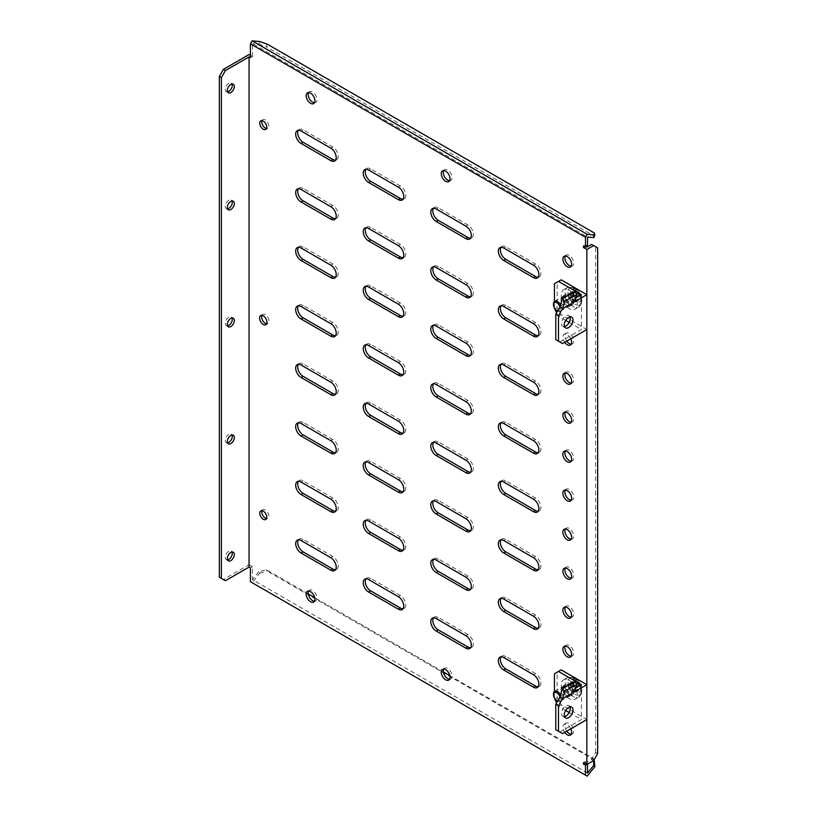 <?xml version="1.0" encoding="UTF-8"?>
<svg xmlns="http://www.w3.org/2000/svg" width="817" height="817" viewBox="0 0 817 817"><rect width="100%" height="100%" fill="white"/><g stroke="black" fill="none" stroke-linecap="round" stroke-linejoin="round"><path stroke-width="0.61" stroke-dasharray="4.08 3.06" d="M261.838 315.382A5.259 3.033 60 0 1 262.655 314.453A5.259 3.033 60 0 1 266.699 315.862A5.259 3.033 60 0 1 268.997 321.142A5.259 3.033 60 0 1 267.905 323.552A5.259 3.033 60 0 1 266.689 323.787M298.409 188.778A7.639 4.412 60 0 1 299.288 187.961A7.639 4.412 60 0 1 303.107 188.339L332.836 205.496A7.639 4.412 60 0 1 338.238 214.861A7.639 4.412 60 0 1 336.655 218.353A7.639 4.412 60 0 1 335.511 218.701M298.409 130.271A7.639 4.412 60 0 1 299.288 129.454A7.639 4.412 60 0 1 303.107 129.832L332.836 146.989A7.639 4.412 60 0 1 338.238 156.353A7.639 4.412 60 0 1 336.655 159.846A7.639 4.412 60 0 1 335.511 160.203M562.872 298.134A6.209 3.585 -120 0 0 565.578 304.384A6.209 3.585 -120 0 0 570.368 306.048A6.209 3.585 -120 0 0 571.655 303.199A6.209 3.585 -120 0 0 568.938 296.949A6.209 3.585 -120 0 0 564.159 295.284A6.209 3.585 -120 0 0 562.872 298.134M573.677 302.035A6.209 3.585 60 0 1 572.39 304.874A6.209 3.585 60 0 1 567.601 303.209A6.209 3.585 60 0 1 564.894 296.959A6.209 3.585 60 0 1 566.181 294.12A6.209 3.585 60 0 1 570.971 295.785A6.209 3.585 60 0 1 573.677 302.035M565.333 255.997A6.209 3.585 60 0 1 566.181 255.118A6.209 3.585 60 0 1 570.971 256.773A6.209 3.585 60 0 1 573.677 263.023A6.209 3.585 60 0 1 572.39 265.872A6.209 3.585 60 0 1 571.206 266.158M262.002 120.64A4.963 2.87 60 0 1 262.798 119.68A4.963 2.87 60 0 1 266.628 121.008A4.963 2.87 60 0 1 268.793 126.012A4.963 2.87 60 0 1 267.762 128.279A4.963 2.87 60 0 1 266.536 128.494M262.002 510.676A4.963 2.87 60 0 1 262.798 509.716A4.963 2.87 60 0 1 266.628 511.054A4.963 2.87 60 0 1 268.793 516.048A4.963 2.87 60 0 1 267.762 518.325A4.963 2.87 60 0 1 266.536 518.54M308.622 591.038A6.209 3.585 60 0 1 309.459 590.16A6.209 3.585 60 0 1 314.249 591.825A6.209 3.585 60 0 1 316.955 598.075A6.209 3.585 60 0 1 315.679 600.914A6.209 3.585 60 0 1 314.494 601.21M443.733 669.052A6.209 3.585 60 0 1 444.581 668.173A6.209 3.585 60 0 1 449.36 669.838A6.209 3.585 60 0 1 452.077 676.088A6.209 3.585 60 0 1 450.79 678.927A6.209 3.585 60 0 1 449.605 679.213M443.733 170.579A6.209 3.585 60 0 1 444.581 169.691A6.209 3.585 60 0 1 449.36 171.356A6.209 3.585 60 0 1 452.077 177.606A6.209 3.585 60 0 1 450.79 180.455A6.209 3.585 60 0 1 449.605 180.741M308.622 92.566A6.209 3.585 60 0 1 309.459 91.688A6.209 3.585 60 0 1 314.249 93.352A6.209 3.585 60 0 1 316.955 99.603A6.209 3.585 60 0 1 315.679 102.442A6.209 3.585 60 0 1 314.494 102.738M227.545 208.846A4.963 2.87 -60 0 1 226.319 208.631A4.963 2.87 -60 0 1 225.288 206.354A4.963 2.87 -60 0 1 227.453 201.36A4.963 2.87 -60 0 1 231.282 200.022A4.963 2.87 -60 0 1 232.079 200.982M227.545 442.865A4.963 2.87 -60 0 1 226.319 442.661A4.963 2.87 -60 0 1 225.288 440.383A4.963 2.87 -60 0 1 227.453 435.379A4.963 2.87 -60 0 1 231.282 434.052A4.963 2.87 -60 0 1 232.079 435.012M227.545 91.831A4.963 2.87 -60 0 1 226.319 91.616A4.963 2.87 -60 0 1 225.288 89.339A4.963 2.87 -60 0 1 227.453 84.345A4.963 2.87 -60 0 1 231.282 83.017A4.963 2.87 -60 0 1 232.079 83.967M227.545 559.88A4.963 2.87 -60 0 1 226.319 559.665A4.963 2.87 -60 0 1 225.288 557.398A4.963 2.87 -60 0 1 227.453 552.394A4.963 2.87 -60 0 1 231.282 551.067A4.963 2.87 -60 0 1 232.079 552.026M227.545 325.85A4.963 2.87 -60 0 1 226.319 325.646A4.963 2.87 -60 0 1 225.288 323.369A4.963 2.87 -60 0 1 227.453 318.364A4.963 2.87 -60 0 1 231.282 317.037A4.963 2.87 -60 0 1 232.079 317.997M570.828 338.779A6.209 3.585 -120 0 0 564.159 334.296A6.209 3.585 -120 0 0 562.872 337.135A6.209 3.585 -120 0 0 564.7 342.313M566.732 341.149A6.209 3.585 60 0 1 564.894 335.961A6.209 3.585 60 0 1 566.181 333.122A6.209 3.585 60 0 1 570.971 334.786A6.209 3.585 60 0 1 573.677 341.036A6.209 3.585 60 0 1 572.39 343.875A6.209 3.585 60 0 1 571.206 344.171M565.333 373.001A6.209 3.585 60 0 1 566.181 372.123A6.209 3.585 60 0 1 570.971 373.788A6.209 3.585 60 0 1 573.677 380.038A6.209 3.585 60 0 1 572.39 382.887A6.209 3.585 60 0 1 571.206 383.173M565.333 412.013A6.209 3.585 60 0 1 566.181 411.135A6.209 3.585 60 0 1 570.971 412.789A6.209 3.585 60 0 1 573.677 419.039A6.209 3.585 60 0 1 572.39 421.889A6.209 3.585 60 0 1 571.206 422.175M565.333 451.015A6.209 3.585 60 0 1 566.181 450.136A6.209 3.585 60 0 1 570.971 451.801A6.209 3.585 60 0 1 573.677 458.051A6.209 3.585 60 0 1 572.39 460.89A6.209 3.585 60 0 1 571.206 461.186M565.333 490.016A6.209 3.585 60 0 1 566.181 489.138A6.209 3.585 60 0 1 570.971 490.803A6.209 3.585 60 0 1 573.677 497.053A6.209 3.585 60 0 1 572.39 499.892A6.209 3.585 60 0 1 571.206 500.188M565.333 529.028A6.209 3.585 60 0 1 566.181 528.139A6.209 3.585 60 0 1 570.971 529.804A6.209 3.585 60 0 1 573.677 536.054A6.209 3.585 60 0 1 572.39 538.903A6.209 3.585 60 0 1 571.206 539.189M565.333 568.029A6.209 3.585 60 0 1 566.181 567.151A6.209 3.585 60 0 1 570.971 568.816A6.209 3.585 60 0 1 573.677 575.066A6.209 3.585 60 0 1 572.39 577.905A6.209 3.585 60 0 1 571.206 578.191M565.333 607.031A6.209 3.585 60 0 1 566.181 606.153A6.209 3.585 60 0 1 570.971 607.817A6.209 3.585 60 0 1 573.677 614.067A6.209 3.585 60 0 1 572.39 616.906A6.209 3.585 60 0 1 571.206 617.203M565.333 646.033A6.209 3.585 60 0 1 566.181 645.154A6.209 3.585 60 0 1 570.971 646.819A6.209 3.585 60 0 1 573.677 653.069A6.209 3.585 60 0 1 572.39 655.908A6.209 3.585 60 0 1 571.206 656.204M562.872 688.169A6.209 3.585 -120 0 0 565.578 694.419A6.209 3.585 -120 0 0 570.368 696.084A6.209 3.585 -120 0 0 571.655 693.245A6.209 3.585 -120 0 0 568.938 686.995A6.209 3.585 -120 0 0 564.159 685.33A6.209 3.585 -120 0 0 562.872 688.169M573.677 692.07A6.209 3.585 60 0 1 572.39 694.92A6.209 3.585 60 0 1 567.601 693.255A6.209 3.585 60 0 1 564.894 687.005A6.209 3.585 60 0 1 566.181 684.156A6.209 3.585 60 0 1 570.971 685.82A6.209 3.585 60 0 1 573.677 692.07M570.828 728.825A6.209 3.585 -120 0 0 564.159 724.332A6.209 3.585 -120 0 0 562.872 727.181A6.209 3.585 -120 0 0 564.7 732.359M566.732 731.184A6.209 3.585 60 0 1 564.894 726.007A6.209 3.585 60 0 1 566.181 723.168A6.209 3.585 60 0 1 570.971 724.832A6.209 3.585 60 0 1 573.677 731.082A6.209 3.585 60 0 1 572.39 733.921A6.209 3.585 60 0 1 571.206 734.207M298.409 247.285A7.639 4.412 60 0 1 299.288 246.468A7.639 4.412 60 0 1 303.107 246.846L332.836 264.003A7.639 4.412 60 0 1 338.238 273.368A7.639 4.412 60 0 1 336.655 276.861A7.639 4.412 60 0 1 335.511 277.208M298.409 305.793A7.639 4.412 60 0 1 299.288 304.966A7.639 4.412 60 0 1 303.107 305.344L332.836 322.511A7.639 4.412 60 0 1 338.238 331.876A7.639 4.412 60 0 1 336.655 335.368A7.639 4.412 60 0 1 335.511 335.716M298.409 364.3A7.639 4.412 60 0 1 299.288 363.473A7.639 4.412 60 0 1 303.107 363.851L332.836 381.018A7.639 4.412 60 0 1 338.238 390.373A7.639 4.412 60 0 1 336.655 393.876A7.639 4.412 60 0 1 335.511 394.223M298.409 422.808A7.639 4.412 60 0 1 299.288 421.981A7.639 4.412 60 0 1 303.107 422.358L332.836 439.526A7.639 4.412 60 0 1 338.238 448.88A7.639 4.412 60 0 1 336.655 452.383A7.639 4.412 60 0 1 335.511 452.73M298.409 481.315A7.639 4.412 60 0 1 299.288 480.488A7.639 4.412 60 0 1 303.107 480.866L332.836 498.033A7.639 4.412 60 0 1 338.238 507.388A7.639 4.412 60 0 1 336.655 510.891A7.639 4.412 60 0 1 335.511 511.238M298.409 539.823A7.639 4.412 60 0 1 299.288 538.995A7.639 4.412 60 0 1 303.107 539.373L332.836 556.54A7.639 4.412 60 0 1 338.238 565.895A7.639 4.412 60 0 1 336.655 569.398A7.639 4.412 60 0 1 335.511 569.745M365.965 169.272A7.639 4.412 60 0 1 366.843 168.455A7.639 4.412 60 0 1 370.673 168.833L400.391 185.99A7.639 4.412 60 0 1 405.794 195.355A7.639 4.412 60 0 1 404.211 198.858A7.639 4.412 60 0 1 403.067 199.205M365.965 227.78A7.639 4.412 60 0 1 366.843 226.963A7.639 4.412 60 0 1 370.673 227.34L400.391 244.497A7.639 4.412 60 0 1 405.794 253.862A7.639 4.412 60 0 1 404.211 257.365A7.639 4.412 60 0 1 403.067 257.712M365.965 286.287A7.639 4.412 60 0 1 366.843 285.47A7.639 4.412 60 0 1 370.673 285.848L400.391 303.005A7.639 4.412 60 0 1 405.794 312.37A7.639 4.412 60 0 1 404.211 315.862A7.639 4.412 60 0 1 403.067 316.22M365.965 344.794A7.639 4.412 60 0 1 366.843 343.977A7.639 4.412 60 0 1 370.673 344.355L400.391 361.512A7.639 4.412 60 0 1 405.794 370.877A7.639 4.412 60 0 1 404.211 374.37A7.639 4.412 60 0 1 403.067 374.717M365.965 403.302A7.639 4.412 60 0 1 366.843 402.485A7.639 4.412 60 0 1 370.673 402.863L400.391 420.02A7.639 4.412 60 0 1 405.794 429.385A7.639 4.412 60 0 1 404.211 432.877A7.639 4.412 60 0 1 403.067 433.224M365.965 461.809A7.639 4.412 60 0 1 366.843 460.982A7.639 4.412 60 0 1 370.673 461.37L400.391 478.527A7.639 4.412 60 0 1 405.794 487.892A7.639 4.412 60 0 1 404.211 491.385A7.639 4.412 60 0 1 403.067 491.732M365.965 520.317A7.639 4.412 60 0 1 366.843 519.489A7.639 4.412 60 0 1 370.673 519.867L400.391 537.035A7.639 4.412 60 0 1 405.794 546.389A7.639 4.412 60 0 1 404.211 549.892A7.639 4.412 60 0 1 403.067 550.239M365.965 578.824A7.639 4.412 60 0 1 366.843 577.997A7.639 4.412 60 0 1 370.673 578.375L400.391 595.542A7.639 4.412 60 0 1 405.794 604.897A7.639 4.412 60 0 1 404.211 608.399A7.639 4.412 60 0 1 403.067 608.747M433.531 208.284A7.639 4.412 60 0 1 434.399 207.457A7.639 4.412 60 0 1 438.229 207.835L467.947 225.002A7.639 4.412 60 0 1 473.36 234.356A7.639 4.412 60 0 1 471.777 237.859A7.639 4.412 60 0 1 470.623 238.207M433.531 266.791A7.639 4.412 60 0 1 434.399 265.964A7.639 4.412 60 0 1 438.229 266.342L467.947 283.509A7.639 4.412 60 0 1 473.36 292.864A7.639 4.412 60 0 1 471.777 296.367A7.639 4.412 60 0 1 470.623 296.714M433.531 325.289A7.639 4.412 60 0 1 434.399 324.472A7.639 4.412 60 0 1 438.229 324.849L467.947 342.006A7.639 4.412 60 0 1 473.36 351.371A7.639 4.412 60 0 1 471.777 354.874A7.639 4.412 60 0 1 470.623 355.221M433.531 383.796A7.639 4.412 60 0 1 434.399 382.979A7.639 4.412 60 0 1 438.229 383.357L467.947 400.514A7.639 4.412 60 0 1 473.36 409.879A7.639 4.412 60 0 1 471.777 413.382A7.639 4.412 60 0 1 470.623 413.729M433.531 442.303A7.639 4.412 60 0 1 434.399 441.486A7.639 4.412 60 0 1 438.229 441.864L467.947 459.021A7.639 4.412 60 0 1 473.36 468.386A7.639 4.412 60 0 1 471.777 471.889A7.639 4.412 60 0 1 470.623 472.236M433.531 500.811A7.639 4.412 60 0 1 434.399 499.994A7.639 4.412 60 0 1 438.229 500.372L467.947 517.529A7.639 4.412 60 0 1 473.36 526.894A7.639 4.412 60 0 1 471.777 530.386A7.639 4.412 60 0 1 470.623 530.744M433.531 559.318A7.639 4.412 60 0 1 434.399 558.501A7.639 4.412 60 0 1 438.229 558.879L467.947 576.036A7.639 4.412 60 0 1 473.36 585.401A7.639 4.412 60 0 1 471.777 588.894A7.639 4.412 60 0 1 470.623 589.241M433.531 617.826A7.639 4.412 60 0 1 434.399 616.998A7.639 4.412 60 0 1 438.229 617.386L467.947 634.543A7.639 4.412 60 0 1 473.36 643.908A7.639 4.412 60 0 1 471.777 647.401A7.639 4.412 60 0 1 470.623 647.748M501.087 247.285A7.639 4.412 60 0 1 501.965 246.458A7.639 4.412 60 0 1 505.784 246.836L535.503 264.003A7.639 4.412 60 0 1 540.915 273.368A7.639 4.412 60 0 1 539.332 276.861A7.639 4.412 60 0 1 538.178 277.208M501.087 305.793A7.639 4.412 60 0 1 501.965 304.966A7.639 4.412 60 0 1 505.784 305.344L535.503 322.511A7.639 4.412 60 0 1 540.915 331.865A7.639 4.412 60 0 1 539.332 335.368A7.639 4.412 60 0 1 538.178 335.716M501.087 364.3A7.639 4.412 60 0 1 501.965 363.473A7.639 4.412 60 0 1 505.784 363.851L535.503 381.018A7.639 4.412 60 0 1 540.915 390.373A7.639 4.412 60 0 1 539.332 393.876A7.639 4.412 60 0 1 538.178 394.223M501.087 422.808A7.639 4.412 60 0 1 501.965 421.981A7.639 4.412 60 0 1 505.784 422.358L535.503 439.526A7.639 4.412 60 0 1 540.915 448.88A7.639 4.412 60 0 1 539.332 452.383A7.639 4.412 60 0 1 538.178 452.73M501.087 481.305A7.639 4.412 60 0 1 501.965 480.488A7.639 4.412 60 0 1 505.784 480.866L535.503 498.023A7.639 4.412 60 0 1 540.915 507.388A7.639 4.412 60 0 1 539.332 510.891A7.639 4.412 60 0 1 538.178 511.238M501.087 539.812A7.639 4.412 60 0 1 501.965 538.995A7.639 4.412 60 0 1 505.784 539.373L535.503 556.53A7.639 4.412 60 0 1 540.915 565.895A7.639 4.412 60 0 1 539.332 569.398A7.639 4.412 60 0 1 538.178 569.745M501.087 598.32A7.639 4.412 60 0 1 501.965 597.503A7.639 4.412 60 0 1 505.784 597.881L535.503 615.038A7.639 4.412 60 0 1 540.915 624.402A7.639 4.412 60 0 1 539.332 627.905A7.639 4.412 60 0 1 538.178 628.253M501.087 656.827A7.639 4.412 60 0 1 501.965 656.01A7.639 4.412 60 0 1 505.784 656.388L535.503 673.545A7.639 4.412 60 0 1 540.915 682.91A7.639 4.412 60 0 1 539.332 686.403A7.639 4.412 60 0 1 538.178 686.76M587.525 764.12L585.503 762.945L585.503 761.383L586.851 762.169L586.851 247.153M587.525 773.056L252.443 579.6L252.443 566.681L249.062 564.731L249.062 54.555M250.421 57.67L252.443 56.506L250.421 55.331M252.443 56.506L252.443 43.577L587.525 237.042M586.177 246.765L585.503 244.814L587.525 245.978M250.421 567.846L252.443 566.681M225.421 580.724L223.398 579.549L249.062 564.731M223.398 579.549L219.344 577.211M585.503 762.945L584.829 763.333M585.503 761.383L583.471 762.557M585.503 244.814L583.471 245.978M585.503 246.377L584.829 246.765M597.656 753.58L595.634 752.416L591.579 759.432L586.851 762.169M591.579 759.432L593.602 760.607M595.634 752.416L595.634 246.765L597.656 247.929M591.579 244.426L595.634 246.765M259.775 41.534L258.764 44.149L252.443 43.577M594.316 232.968L593.305 235.572L266.332 46.794L267.343 44.189M593.305 235.572L593.847 237.604M258.764 44.149L266.332 46.794M308.244 593.908L266.332 569.704L258.764 571.737L259.775 573.177L252.126 582.695L250.421 581.704M258.764 571.737L252.443 579.6M587.209 776.15L252.126 582.695M259.775 573.177L267.343 571.154L266.332 569.704M594.316 759.933L267.343 571.154M593.479 760.678L593.305 758.482L449.861 675.669M443.355 671.911L314.739 597.666M593.305 758.482L594.143 759.677M560.84 690.12A5.259 3.033 60 0 1 561.933 687.72A5.259 3.033 60 0 1 565.977 689.129A5.259 3.033 60 0 1 568.275 694.409A5.259 3.033 60 0 1 567.182 696.819A5.259 3.033 60 0 1 563.138 695.41A5.259 3.033 60 0 1 560.84 690.12M563.546 688.568A5.259 3.033 60 0 1 564.629 686.157A5.259 3.033 60 0 1 568.683 687.567A5.259 3.033 60 0 1 570.971 692.857A5.259 3.033 60 0 1 569.888 695.257A5.259 3.033 60 0 1 565.834 693.847A5.259 3.033 60 0 1 563.546 688.568M570.052 706.93A6.209 3.585 120 0 0 569.01 705.612A6.209 3.585 120 0 0 565.905 705.919A6.209 3.585 120 0 0 561.851 711.393A6.209 3.585 120 0 0 562.801 716.366A6.209 3.585 120 0 0 564.465 716.611M574.688 691.733L571.992 690.171L571.992 689.446L559.829 696.462M575.852 687.934L571.992 690.171M555.774 729.714L562.535 733.615M559.829 732.052L581.449 719.573L581.449 684.707M569.173 712.485L581.449 719.573M561.177 669.889L557.123 672.228L557.123 697.728L561.177 704.754L586.851 719.573M565.681 710.473L558.481 706.307L556.52 702.916M554.426 698.014L554.426 691.529M561.177 704.754L558.481 706.307M557.123 697.728L554.426 699.291M557.123 672.228L554.426 673.79M574.484 681.838L571.992 689.446M568.949 686.168A7.935 4.585 -120 0 0 568.755 684.278L569.051 683.87A7.935 4.585 -120 0 0 571.737 683.696L572.329 684.033A7.935 4.585 -120 0 0 574.984 687.393L575.27 688.149A7.935 4.585 -120 0 0 575.219 691.682L574.923 692.091A7.935 4.585 -120 0 0 572.237 692.265A7.935 4.585 -120 0 0 572.227 692.265L571.645 691.917A7.935 4.585 -120 0 0 568.989 688.568L568.714 687.812A7.935 4.585 -120 0 0 568.949 686.168M573.003 683.829A7.935 4.585 -120 0 0 572.809 681.929L573.105 681.531A7.935 4.585 -120 0 0 575.791 681.358A7.935 4.585 -120 0 0 575.801 681.347L576.383 681.695A7.935 4.585 -120 0 0 579.039 685.054L579.324 685.8A7.935 4.585 -120 0 0 579.273 689.344L578.977 689.752A7.935 4.585 -120 0 0 576.291 689.926L575.699 689.579A7.935 4.585 -120 0 0 573.044 686.229L572.758 685.473A7.935 4.585 -120 0 0 573.003 683.829M557.654 700.966A4.779 2.757 -120 0 0 560.237 698.719A4.779 2.757 -120 0 0 559.829 696.574M557.602 701.047A5.729 3.309 -120 0 0 560.401 701.292A5.729 3.309 -120 0 0 561.585 698.729A5.729 3.309 -120 0 0 560.411 694.695M553.477 694.052A5.729 3.309 -120 0 0 557.531 701.006M565.231 687.128A5.729 3.309 -120 0 0 567.703 692.939A5.729 3.309 -120 0 0 572.155 694.501A5.729 3.309 -120 0 0 573.34 691.948A5.729 3.309 -120 0 0 570.869 686.137A5.729 3.309 -120 0 0 566.416 684.575A5.729 3.309 -120 0 0 565.231 687.128M561.32 684.799A11.275 6.505 -120 0 0 566.181 696.227A11.275 6.505 -120 0 0 574.923 699.301A11.275 6.505 -120 0 0 577.262 694.276A11.275 6.505 -120 0 0 572.39 682.849A11.275 6.505 -120 0 0 563.648 679.775A11.275 6.505 -120 0 0 561.32 684.799M576.291 689.926A7.935 4.585 -120 0 0 576.281 689.926L572.237 692.265M571.737 683.696A7.935 4.585 -120 0 0 571.747 683.686L575.791 681.358M560.84 300.084A5.259 3.033 60 0 1 561.933 297.674A5.259 3.033 60 0 1 565.977 299.083A5.259 3.033 60 0 1 568.275 304.373A5.259 3.033 60 0 1 567.182 306.773A5.259 3.033 60 0 1 563.138 305.364A5.259 3.033 60 0 1 560.84 300.084M563.546 298.522A5.259 3.033 60 0 1 564.629 296.111A5.259 3.033 60 0 1 568.683 297.521A5.259 3.033 60 0 1 570.971 302.811A5.259 3.033 60 0 1 569.888 305.221A5.259 3.033 60 0 1 565.834 303.812A5.259 3.033 60 0 1 563.546 298.522M570.052 316.884A6.209 3.585 120 0 0 569.01 315.566A6.209 3.585 120 0 0 565.905 315.873A6.209 3.585 120 0 0 561.851 321.347A6.209 3.585 120 0 0 562.801 326.33A6.209 3.585 120 0 0 564.465 326.565M574.688 301.687L571.992 300.125L571.992 299.4L559.829 306.426M575.852 297.899L571.992 300.125M555.774 339.668L562.535 343.569M559.829 342.006L581.449 329.527L581.449 294.671M569.173 322.449L581.449 329.527M561.177 279.843L557.123 282.182L557.123 307.682L561.177 314.708L586.851 329.527M565.681 320.427L558.481 316.271L556.52 312.88M554.426 307.978L554.426 301.483M561.177 314.708L558.481 316.271M557.123 307.682L554.426 309.245M557.123 282.182L554.426 283.744M574.484 291.802L571.992 299.4M568.949 296.132A7.935 4.585 -120 0 0 568.755 294.232L569.051 293.824A7.935 4.585 -120 0 0 571.737 293.65L572.329 293.987A7.935 4.585 -120 0 0 574.984 297.347L575.27 298.103A7.935 4.585 -120 0 0 575.219 301.636L574.923 302.045A7.935 4.585 -120 0 0 572.237 302.219A7.935 4.585 -120 0 0 572.227 302.229L571.645 301.882A7.935 4.585 -120 0 0 568.989 298.522L568.714 297.766A7.935 4.585 -120 0 0 568.949 296.132M573.003 293.793A7.935 4.585 -120 0 0 572.809 291.894L573.105 291.485A7.935 4.585 -120 0 0 575.791 291.312L576.383 291.649A7.935 4.585 -120 0 0 579.039 295.008L579.324 295.764A7.935 4.585 -120 0 0 579.273 299.298L578.977 299.706A7.935 4.585 -120 0 0 576.291 299.88L575.699 299.543A7.935 4.585 -120 0 0 573.044 296.183L572.758 295.427A7.935 4.585 -120 0 0 573.003 293.793M557.654 310.92A4.779 2.757 -120 0 0 560.237 308.683A4.779 2.757 -120 0 0 559.829 306.538M557.602 311.001A5.729 3.309 -120 0 0 560.401 311.246A5.729 3.309 -120 0 0 561.585 308.693A5.729 3.309 -120 0 0 560.411 304.649M553.477 304.006A5.729 3.309 -120 0 0 557.531 310.96M565.231 297.092A5.729 3.309 -120 0 0 567.703 302.893A5.729 3.309 -120 0 0 572.155 304.465A5.729 3.309 -120 0 0 573.34 301.902A5.729 3.309 -120 0 0 570.869 296.101A5.729 3.309 -120 0 0 566.416 294.528A5.729 3.309 -120 0 0 565.231 297.092M561.32 294.763A11.275 6.505 -120 0 0 566.181 306.181A11.275 6.505 -120 0 0 574.923 309.255A11.275 6.505 -120 0 0 577.262 304.23A11.275 6.505 -120 0 0 572.39 292.813A11.275 6.505 -120 0 0 563.648 289.729A11.275 6.505 -120 0 0 561.32 294.763M576.291 299.88A7.935 4.585 -120 0 0 576.281 299.89L572.237 302.219M575.791 291.312A7.935 4.585 -120 0 0 575.801 291.301L571.747 293.65A7.935 4.585 -120 0 0 571.747 293.65L575.801 291.301L571.737 293.65M332.836 205.496L330.814 206.67M332.836 146.989L330.814 148.163M332.836 264.003L330.814 265.178M332.836 322.511L330.814 323.685M332.836 381.018L330.814 382.182M332.836 439.526L330.814 440.69M332.836 498.033L330.814 499.197M332.836 556.54L330.814 557.705M400.391 185.99L398.369 187.164M400.391 244.497L398.369 245.672M400.391 303.005L398.369 304.179M400.391 361.512L398.369 362.687M400.391 420.02L398.369 421.194M400.391 478.527L398.369 479.702M400.391 537.035L398.369 538.199M400.391 595.542L398.369 596.706M467.947 225.002L465.925 226.166M467.947 283.509L465.925 284.673M467.947 342.006L465.925 343.181M467.947 400.514L465.925 401.688M467.947 459.021L465.925 460.196M467.947 517.529L465.925 518.703M467.947 576.036L465.925 577.211M467.947 634.543L465.925 635.718M535.503 264.003L533.481 265.168M535.503 322.511L533.481 323.675M535.503 381.018L533.481 382.182M535.503 439.526L533.481 440.69M535.503 498.023L533.481 499.197M535.503 556.53L533.481 557.705M535.503 615.038L533.481 616.212M535.503 673.545L533.481 674.719M505.784 656.388L503.752 657.552M505.784 597.881L503.752 599.045M505.784 539.373L503.752 540.548M505.784 480.866L503.752 482.04M505.784 422.358L503.752 423.533M505.784 363.851L503.752 365.025M505.784 305.344L503.752 306.518M505.784 246.836L503.752 248.011M438.229 617.386L436.196 618.551M438.229 558.879L436.196 560.043M438.229 500.372L436.196 501.536M438.229 441.864L436.196 443.028M438.229 383.357L436.196 384.531M438.229 324.849L436.196 326.024M438.229 266.342L436.196 267.516M438.229 207.835L436.196 209.009M370.673 578.375L368.641 579.549M370.673 519.867L368.641 521.042M370.673 461.37L368.641 462.534M370.673 402.863L368.641 404.027M370.673 344.355L368.641 345.52M370.673 285.848L368.641 287.012M370.673 227.34L368.641 228.505M370.673 168.833L368.641 170.007M303.107 539.373L301.085 540.548M303.107 480.866L301.085 482.04M303.107 422.358L301.085 423.533M303.107 363.851L301.085 365.025M303.107 305.344L301.085 306.518M303.107 246.846L301.085 248.011M303.107 129.832L301.085 130.996M303.107 188.339L301.085 189.503M568.755 684.278L572.809 681.929M575.27 688.149L579.324 685.8M574.923 692.091L578.977 689.752M570.644 682.695A7.312 4.218 -120 0 0 575.74 691.693A7.312 4.218 -120 0 0 580.979 688.843A7.312 4.218 -120 0 0 575.893 679.846A7.312 4.218 -120 0 0 570.644 682.695M568.04 682.195A9.733 5.617 -120 0 0 574.821 694.174A9.733 5.617 -120 0 0 581.806 690.375A9.733 5.617 -120 0 0 575.025 678.396A9.733 5.617 -120 0 0 568.04 682.195M565.15 682.583A11.275 6.505 -120 0 0 570.021 694.011A11.275 6.505 -120 0 0 578.763 697.085A11.275 6.505 -120 0 0 581.091 692.06A11.275 6.505 -120 0 0 576.23 680.632A11.275 6.505 -120 0 0 567.488 677.559A11.275 6.505 -120 0 0 565.15 682.583M571.808 683.124A5.985 3.452 -120 0 0 575.975 690.488A5.985 3.452 -120 0 0 580.274 688.149A5.985 3.452 -120 0 0 576.108 680.786A5.985 3.452 -120 0 0 571.808 683.124M568.989 688.568L573.044 686.229M568.714 687.812L572.758 685.473M571.645 691.917L575.699 689.579M575.219 691.682L579.273 689.344M574.984 687.393L579.039 685.054M572.329 684.033L576.383 681.695M569.051 683.87L573.105 681.531M568.755 294.232L572.809 291.894M575.27 298.103L579.324 295.764M574.923 302.045L578.977 299.706M570.644 292.66A7.312 4.218 -120 0 0 575.74 301.657A7.312 4.218 -120 0 0 580.979 298.797A7.312 4.218 -120 0 0 575.893 289.8A7.312 4.218 -120 0 0 570.644 292.66M568.04 292.149A9.733 5.617 -120 0 0 574.821 304.128A9.733 5.617 -120 0 0 581.806 300.329A9.733 5.617 -120 0 0 575.025 288.36A9.733 5.617 -120 0 0 568.04 292.149M565.15 292.547A11.275 6.505 -120 0 0 570.021 303.965A11.275 6.505 -120 0 0 578.763 307.039A11.275 6.505 -120 0 0 581.091 302.014A11.275 6.505 -120 0 0 576.23 290.597A11.275 6.505 -120 0 0 567.488 287.513A11.275 6.505 -120 0 0 565.15 292.547M571.808 293.078A5.985 3.452 -120 0 0 575.975 300.442A5.985 3.452 -120 0 0 580.274 298.113A5.985 3.452 -120 0 0 576.108 290.74A5.985 3.452 -120 0 0 571.808 293.078M568.989 298.522L573.044 296.183M568.714 297.766L572.758 295.427M571.645 301.882L575.699 299.543M575.219 301.636L579.273 299.298M574.984 297.347L579.039 295.008M572.329 293.987L576.383 291.649M569.051 293.824L573.105 291.485M267.905 323.552L265.882 324.717M572.39 304.874L570.368 306.048M572.39 265.872L570.368 267.036M267.762 128.279L265.739 129.454M267.762 518.325L265.739 519.489M315.679 600.914L313.646 602.088M450.79 678.927L448.758 680.091M450.79 180.455L448.758 181.619M315.679 102.442L313.646 103.616M228.341 209.795L226.319 208.631M228.341 443.825L226.319 442.661M228.341 92.791L226.319 91.616M228.341 560.84L226.319 559.665M226.319 325.646L228.341 326.81M572.39 343.875L570.368 345.05M572.39 382.887L570.368 384.051M572.39 421.889L570.368 423.053M572.39 460.89L570.368 462.065M572.39 499.892L570.368 501.066M572.39 538.903L570.368 540.068M572.39 577.905L570.368 579.069M572.39 616.906L570.368 618.081M572.39 655.908L570.368 657.082M572.39 694.92L570.368 696.084M572.39 733.921L570.368 735.096M501.965 656.01L499.933 657.174M539.332 686.403L537.3 687.577M501.965 597.503L499.933 598.667M539.332 627.905L537.3 629.07M501.965 538.995L499.933 540.16M539.332 569.398L537.3 570.562M501.965 480.488L499.933 481.662M539.332 510.891L537.3 512.055M501.965 421.981L499.933 423.155M539.332 452.383L537.3 453.547M501.965 363.473L499.933 364.648M539.332 393.876L537.3 395.05M501.965 304.966L499.933 306.14M539.332 335.368L537.3 336.543M501.965 246.458L499.933 247.633M539.332 276.861L537.3 278.035M434.399 616.998L432.377 618.173M471.777 647.401L469.744 648.575M434.399 558.501L432.377 559.665M471.777 588.894L469.744 590.068M434.399 499.994L432.377 501.158M471.777 530.386L469.744 531.561M434.399 441.486L432.377 442.651M471.777 471.889L469.744 473.053M434.399 382.979L432.377 384.143M471.777 413.382L469.744 414.546M434.399 324.472L432.377 325.646M471.777 354.874L469.744 356.038M434.399 265.964L432.377 267.139M471.777 296.367L469.744 297.531M434.399 207.457L432.377 208.631M471.777 237.859L469.744 239.024M366.843 577.997L364.821 579.171M404.211 608.399L402.189 609.574M366.843 519.489L364.821 520.664M404.211 549.892L402.189 551.067M366.843 460.982L364.821 462.156M404.211 491.385L402.189 492.559M366.843 402.485L364.821 403.649M404.211 432.877L402.189 434.052M366.843 343.977L364.821 345.142M404.211 374.37L402.189 375.544M366.843 285.47L364.821 286.634M404.211 315.862L402.189 317.037M366.843 226.963L364.821 228.127M404.211 257.365L402.189 258.529M366.843 168.455L364.821 169.63M404.211 198.858L402.189 200.022M299.288 538.995L297.265 540.17M336.655 569.398L334.633 570.562M299.288 480.488L297.265 481.662M336.655 510.891L334.633 512.055M299.288 421.981L297.265 423.155M336.655 452.383L334.633 453.558M299.288 363.473L297.265 364.648M336.655 393.876L334.633 395.05M299.288 304.966L297.265 306.14M336.655 335.368L334.633 336.543M299.288 246.468L297.265 247.633M336.655 276.861L334.633 278.035M566.181 723.168L564.159 724.332M566.181 684.156L564.159 685.33M566.181 645.154L564.159 646.329M566.181 606.153L564.159 607.317M566.181 567.151L564.159 568.315M566.181 528.139L564.159 529.314M566.181 489.138L564.159 490.312M566.181 450.136L564.159 451.301M566.181 411.135L564.159 412.299M566.181 372.123L564.159 373.298M566.181 333.122L564.159 334.296M231.282 317.037L233.305 318.211M233.305 552.231L231.282 551.067M233.305 84.182L231.282 83.017M233.305 435.226L231.282 434.052M233.305 201.196L231.282 200.022M309.459 91.688L307.437 92.862M444.581 169.691L442.548 170.865M444.581 668.173L442.548 669.337M309.459 590.16L307.437 591.334M262.798 509.716L260.766 510.891M262.798 119.68L260.766 120.845M566.181 255.118L564.159 256.283M566.181 294.12L564.159 295.284M336.655 159.846L334.633 161.02M299.288 129.454L297.265 130.618M336.655 218.353L334.633 219.528M299.288 187.961L297.265 189.125M262.655 314.453L260.623 315.617M564.629 686.157L561.933 687.72M562.801 716.366L565.507 717.929M569.01 705.612L571.716 707.175M569.888 695.257L567.182 696.819M575.117 692.07L579.171 689.732M560.401 701.292L572.155 694.501M563.648 679.775L567.488 677.559C575.771 676.568 580.591 681.01 581.929 690.896L578.763 697.085L574.923 699.301M554.661 691.366L566.416 684.575M568.857 683.88L572.911 681.541M564.629 296.111L561.933 297.674M562.801 326.33L565.507 327.883M569.01 315.566L571.716 317.129M569.888 305.221L567.182 306.773M575.117 302.035L579.171 299.696M560.401 311.246L572.155 304.465M563.648 289.729L567.488 287.513C575.771 286.522 580.591 290.964 581.929 300.85L578.763 307.039L574.923 309.255M554.661 301.32L566.416 294.528M568.857 293.834L572.911 291.495"/><path stroke-width="1.23" d="M259.54 318.027A5.259 3.033 -120 0 0 261.828 323.318A5.259 3.033 -120 0 0 265.882 324.717A5.259 3.033 -120 0 0 266.965 322.317A5.259 3.033 -120 0 0 264.677 317.027A5.259 3.033 -120 0 0 260.623 315.617A5.259 3.033 -120 0 0 259.54 318.027M266.689 323.787A5.259 3.033 60 0 1 261.563 316.853A5.259 3.033 60 0 1 261.838 315.382M336.216 216.025A7.639 4.412 -120 0 0 330.814 206.67L301.085 189.503A7.639 4.412 -120 0 0 297.265 189.125A7.639 4.412 -120 0 0 296.091 195.253A7.639 4.412 -120 0 0 301.085 201.983L330.814 219.15A7.639 4.412 -120 0 0 334.633 219.528A7.639 4.412 -120 0 0 336.216 216.025M336.216 157.518A7.639 4.412 -120 0 0 330.814 148.163L301.085 130.996A7.639 4.412 -120 0 0 297.265 130.618A7.639 4.412 -120 0 0 296.091 136.745A7.639 4.412 -120 0 0 301.085 143.486L330.814 160.643A7.639 4.412 -120 0 0 334.633 161.02A7.639 4.412 -120 0 0 336.216 157.518M562.872 259.122A6.209 3.585 -120 0 0 565.578 265.372A6.209 3.585 -120 0 0 570.368 267.036A6.209 3.585 -120 0 0 571.655 264.197A6.209 3.585 -120 0 0 568.938 257.947A6.209 3.585 -120 0 0 564.159 256.283A6.209 3.585 -120 0 0 562.872 259.122M571.206 266.158A6.209 3.585 60 0 1 564.894 257.958A6.209 3.585 60 0 1 565.333 255.997M259.735 123.122A4.963 2.87 -120 0 0 261.91 128.116A4.963 2.87 -120 0 0 265.739 129.454A4.963 2.87 -120 0 0 266.761 127.176A4.963 2.87 -120 0 0 264.596 122.182A4.963 2.87 -120 0 0 260.766 120.845A4.963 2.87 -120 0 0 259.735 123.122M266.536 128.494A4.963 2.87 60 0 1 261.767 121.947A4.963 2.87 60 0 1 262.002 120.64M259.735 513.168A4.963 2.87 -120 0 0 261.91 518.162A4.963 2.87 -120 0 0 265.739 519.489A4.963 2.87 -120 0 0 266.761 517.222A4.963 2.87 -120 0 0 264.596 512.218A4.963 2.87 -120 0 0 260.766 510.891A4.963 2.87 -120 0 0 259.735 513.168M266.536 518.54A4.963 2.87 60 0 1 261.767 511.993A4.963 2.87 60 0 1 262.002 510.676M306.15 594.173A6.209 3.585 -120 0 0 308.867 600.424A6.209 3.585 -120 0 0 313.646 602.088A6.209 3.585 -120 0 0 314.933 599.249A6.209 3.585 -120 0 0 312.227 592.999A6.209 3.585 -120 0 0 307.437 591.334A6.209 3.585 -120 0 0 306.15 594.173M314.494 601.21A6.209 3.585 60 0 1 308.183 593.009A6.209 3.585 60 0 1 308.622 591.038M441.262 672.187A6.209 3.585 -120 0 0 443.978 678.437A6.209 3.585 -120 0 0 448.758 680.091A6.209 3.585 -120 0 0 450.044 677.252A6.209 3.585 -120 0 0 447.338 671.002A6.209 3.585 -120 0 0 442.548 669.337A6.209 3.585 -120 0 0 441.262 672.187M449.605 679.213A6.209 3.585 60 0 1 443.294 671.012A6.209 3.585 60 0 1 443.733 669.052M441.262 173.704A6.209 3.585 -120 0 0 443.978 179.954A6.209 3.585 -120 0 0 448.758 181.619A6.209 3.585 -120 0 0 450.044 178.78A6.209 3.585 -120 0 0 447.338 172.53A6.209 3.585 -120 0 0 442.548 170.865A6.209 3.585 -120 0 0 441.262 173.704M449.605 180.741A6.209 3.585 60 0 1 443.294 172.54A6.209 3.585 60 0 1 443.733 170.579M306.15 95.701A6.209 3.585 -120 0 0 308.867 101.951A6.209 3.585 -120 0 0 313.646 103.616A6.209 3.585 -120 0 0 314.933 100.767A6.209 3.585 -120 0 0 312.227 94.517A6.209 3.585 -120 0 0 307.437 92.862A6.209 3.585 -120 0 0 306.15 95.701M314.494 102.738A6.209 3.585 60 0 1 308.183 94.527A6.209 3.585 60 0 1 308.622 92.566M232.079 200.982A4.963 2.87 -60 0 1 232.314 202.299A4.963 2.87 -60 0 1 227.545 208.846M227.31 207.528A4.963 2.87 120 0 0 228.341 209.795A4.963 2.87 120 0 0 232.171 208.468A4.963 2.87 120 0 0 234.336 203.474A4.963 2.87 120 0 0 233.305 201.196A4.963 2.87 120 0 0 229.485 202.524A4.963 2.87 120 0 0 227.31 207.528M232.079 435.012A4.963 2.87 -60 0 1 232.314 436.329A4.963 2.87 -60 0 1 227.545 442.865M227.31 441.548A4.963 2.87 120 0 0 228.341 443.825A4.963 2.87 120 0 0 232.171 442.497A4.963 2.87 120 0 0 234.336 437.493A4.963 2.87 120 0 0 233.305 435.226A4.963 2.87 120 0 0 229.485 436.554A4.963 2.87 120 0 0 227.31 441.548M232.079 83.967A4.963 2.87 -60 0 1 232.314 85.285A4.963 2.87 -60 0 1 227.545 91.831M227.31 90.513A4.963 2.87 120 0 0 228.341 92.791A4.963 2.87 120 0 0 232.171 91.453A4.963 2.87 120 0 0 234.336 86.459A4.963 2.87 120 0 0 233.305 84.182A4.963 2.87 120 0 0 229.485 85.509A4.963 2.87 120 0 0 227.31 90.513M232.079 552.026A4.963 2.87 -60 0 1 232.314 553.334A4.963 2.87 -60 0 1 227.545 559.88M227.31 558.562A4.963 2.87 120 0 0 228.341 560.84A4.963 2.87 120 0 0 232.171 559.512A4.963 2.87 120 0 0 234.336 554.508A4.963 2.87 120 0 0 233.305 552.231A4.963 2.87 120 0 0 229.485 553.569A4.963 2.87 120 0 0 227.31 558.562M234.336 320.478A4.963 2.87 -60 0 1 232.171 325.483A4.963 2.87 -60 0 1 228.341 326.81A4.963 2.87 -60 0 1 227.31 324.543A4.963 2.87 -60 0 1 229.485 319.539A4.963 2.87 -60 0 1 233.305 318.211A4.963 2.87 -60 0 1 234.336 320.478M232.079 317.997A4.963 2.87 -60 0 1 232.314 319.314A4.963 2.87 -60 0 1 227.545 325.85M564.7 342.313A6.209 3.585 -120 0 0 570.368 345.05A6.209 3.585 -120 0 0 571.655 342.2A6.209 3.585 -120 0 0 570.828 338.779M571.206 344.171A6.209 3.585 60 0 1 566.732 341.149M562.872 376.137A6.209 3.585 -120 0 0 565.578 382.387A6.209 3.585 -120 0 0 570.368 384.051A6.209 3.585 -120 0 0 571.655 381.212A6.209 3.585 -120 0 0 568.938 374.962A6.209 3.585 -120 0 0 564.159 373.298A6.209 3.585 -120 0 0 562.872 376.137M571.206 383.173A6.209 3.585 60 0 1 564.894 374.972A6.209 3.585 60 0 1 565.333 373.001M562.872 415.148A6.209 3.585 -120 0 0 565.578 421.388A6.209 3.585 -120 0 0 570.368 423.053A6.209 3.585 -120 0 0 571.655 420.214A6.209 3.585 -120 0 0 568.938 413.964A6.209 3.585 -120 0 0 564.159 412.299A6.209 3.585 -120 0 0 562.872 415.148M571.206 422.175A6.209 3.585 60 0 1 564.894 413.974A6.209 3.585 60 0 1 565.333 412.013M562.872 454.15A6.209 3.585 -120 0 0 565.578 460.4A6.209 3.585 -120 0 0 570.368 462.065A6.209 3.585 -120 0 0 571.655 459.215A6.209 3.585 -120 0 0 568.938 452.965A6.209 3.585 -120 0 0 564.159 451.301A6.209 3.585 -120 0 0 562.872 454.15M571.206 461.186A6.209 3.585 60 0 1 564.894 452.975A6.209 3.585 60 0 1 565.333 451.015M562.872 493.151A6.209 3.585 -120 0 0 565.578 499.401A6.209 3.585 -120 0 0 570.368 501.066A6.209 3.585 -120 0 0 571.655 498.227A6.209 3.585 -120 0 0 568.938 491.977A6.209 3.585 -120 0 0 564.159 490.312A6.209 3.585 -120 0 0 562.872 493.151M571.206 500.188A6.209 3.585 60 0 1 564.894 491.977A6.209 3.585 60 0 1 565.333 490.016M562.872 532.153A6.209 3.585 -120 0 0 565.578 538.403A6.209 3.585 -120 0 0 570.368 540.068A6.209 3.585 -120 0 0 571.655 537.229A6.209 3.585 -120 0 0 568.938 530.979A6.209 3.585 -120 0 0 564.159 529.314A6.209 3.585 -120 0 0 562.872 532.153M571.206 539.189A6.209 3.585 60 0 1 564.894 530.989A6.209 3.585 60 0 1 565.333 529.028M562.872 571.165A6.209 3.585 -120 0 0 565.578 577.415A6.209 3.585 -120 0 0 570.368 579.069A6.209 3.585 -120 0 0 571.655 576.23A6.209 3.585 -120 0 0 568.938 569.98A6.209 3.585 -120 0 0 564.159 568.315A6.209 3.585 -120 0 0 562.872 571.165M571.206 578.191A6.209 3.585 60 0 1 564.894 569.99A6.209 3.585 60 0 1 565.333 568.029M562.872 610.166A6.209 3.585 -120 0 0 565.578 616.416A6.209 3.585 -120 0 0 570.368 618.081A6.209 3.585 -120 0 0 571.655 615.232A6.209 3.585 -120 0 0 568.938 608.982A6.209 3.585 -120 0 0 564.159 607.317A6.209 3.585 -120 0 0 562.872 610.166M571.206 617.203A6.209 3.585 60 0 1 564.894 608.992A6.209 3.585 60 0 1 565.333 607.031M562.872 649.168A6.209 3.585 -120 0 0 565.578 655.418A6.209 3.585 -120 0 0 570.368 657.082A6.209 3.585 -120 0 0 571.655 654.243A6.209 3.585 -120 0 0 568.938 647.993A6.209 3.585 -120 0 0 564.159 646.329A6.209 3.585 -120 0 0 562.872 649.168M571.206 656.204A6.209 3.585 60 0 1 564.894 648.004A6.209 3.585 60 0 1 565.333 646.033M564.7 732.359A6.209 3.585 -120 0 0 570.368 735.096A6.209 3.585 -120 0 0 571.655 732.246A6.209 3.585 -120 0 0 570.828 728.825M571.206 734.207A6.209 3.585 60 0 1 566.732 731.184M336.216 274.532A7.639 4.412 -120 0 0 330.814 265.178L301.085 248.011A7.639 4.412 -120 0 0 297.265 247.633A7.639 4.412 -120 0 0 296.091 253.76A7.639 4.412 -120 0 0 301.085 260.49L330.814 277.657A7.639 4.412 -120 0 0 334.633 278.035A7.639 4.412 -120 0 0 336.216 274.532M336.216 333.04A7.639 4.412 -120 0 0 330.814 323.685L301.085 306.518A7.639 4.412 -120 0 0 297.265 306.14A7.639 4.412 -120 0 0 296.091 312.268A7.639 4.412 -120 0 0 301.085 318.998L330.814 336.165A7.639 4.412 -120 0 0 334.633 336.543A7.639 4.412 -120 0 0 336.216 333.04M336.216 391.547A7.639 4.412 -120 0 0 330.814 382.182L301.085 365.025A7.639 4.412 -120 0 0 297.265 364.648A7.639 4.412 -120 0 0 296.091 370.775A7.639 4.412 -120 0 0 301.085 377.505L330.814 394.672A7.639 4.412 -120 0 0 334.633 395.05A7.639 4.412 -120 0 0 336.216 391.547M336.216 450.055A7.639 4.412 -120 0 0 330.814 440.69L301.085 423.533A7.639 4.412 -120 0 0 297.265 423.155A7.639 4.412 -120 0 0 296.091 429.282A7.639 4.412 -120 0 0 301.085 436.012L330.814 453.18A7.639 4.412 -120 0 0 334.633 453.558A7.639 4.412 -120 0 0 336.216 450.055M336.216 508.562A7.639 4.412 -120 0 0 330.814 499.197L301.085 482.04A7.639 4.412 -120 0 0 297.265 481.662A7.639 4.412 -120 0 0 296.091 487.78A7.639 4.412 -120 0 0 301.085 494.52L330.814 511.677A7.639 4.412 -120 0 0 334.633 512.055A7.639 4.412 -120 0 0 336.216 508.562M336.216 567.069A7.639 4.412 -120 0 0 330.814 557.705L301.085 540.548A7.639 4.412 -120 0 0 297.265 540.17A7.639 4.412 -120 0 0 296.091 546.287A7.639 4.412 -120 0 0 301.085 553.027L330.814 570.184A7.639 4.412 -120 0 0 334.633 570.562A7.639 4.412 -120 0 0 336.216 567.069M403.772 196.529A7.639 4.412 -120 0 0 398.369 187.164L368.641 170.007A7.639 4.412 -120 0 0 364.821 169.63A7.639 4.412 -120 0 0 363.647 175.747A7.639 4.412 -120 0 0 368.641 182.487L398.369 199.644A7.639 4.412 -120 0 0 402.189 200.022A7.639 4.412 -120 0 0 403.772 196.529M403.772 255.037A7.639 4.412 -120 0 0 398.369 245.672L368.641 228.505A7.639 4.412 -120 0 0 364.821 228.127A7.639 4.412 -120 0 0 363.647 234.254A7.639 4.412 -120 0 0 368.641 240.995L398.369 258.152A7.639 4.412 -120 0 0 402.189 258.529A7.639 4.412 -120 0 0 403.772 255.037M403.772 313.534A7.639 4.412 -120 0 0 398.369 304.179L368.641 287.012A7.639 4.412 -120 0 0 364.821 286.634A7.639 4.412 -120 0 0 363.647 292.762A7.639 4.412 -120 0 0 368.641 299.502L398.369 316.659A7.639 4.412 -120 0 0 402.189 317.037A7.639 4.412 -120 0 0 403.772 313.534M403.772 372.041A7.639 4.412 -120 0 0 398.369 362.687L368.641 345.52A7.639 4.412 -120 0 0 364.821 345.142A7.639 4.412 -120 0 0 363.647 351.269A7.639 4.412 -120 0 0 368.641 357.999L398.369 375.166A7.639 4.412 -120 0 0 402.189 375.544A7.639 4.412 -120 0 0 403.772 372.041M403.772 430.549A7.639 4.412 -120 0 0 398.369 421.194L368.641 404.027A7.639 4.412 -120 0 0 364.821 403.649A7.639 4.412 -120 0 0 363.647 409.777A7.639 4.412 -120 0 0 368.641 416.507L398.369 433.674A7.639 4.412 -120 0 0 402.189 434.052A7.639 4.412 -120 0 0 403.772 430.549M403.772 489.056A7.639 4.412 -120 0 0 398.369 479.702L368.641 462.534A7.639 4.412 -120 0 0 364.821 462.156A7.639 4.412 -120 0 0 363.647 468.284A7.639 4.412 -120 0 0 368.641 475.014L398.369 492.181A7.639 4.412 -120 0 0 402.189 492.559A7.639 4.412 -120 0 0 403.772 489.056M403.772 547.564A7.639 4.412 -120 0 0 398.369 538.199L368.641 521.042A7.639 4.412 -120 0 0 364.821 520.664A7.639 4.412 -120 0 0 363.647 526.791A7.639 4.412 -120 0 0 368.641 533.521L398.369 550.689A7.639 4.412 -120 0 0 402.189 551.067A7.639 4.412 -120 0 0 403.772 547.564M403.772 606.071A7.639 4.412 -120 0 0 398.369 596.706L368.641 579.549A7.639 4.412 -120 0 0 364.821 579.171A7.639 4.412 -120 0 0 363.647 585.299A7.639 4.412 -120 0 0 368.641 592.029L398.369 609.196A7.639 4.412 -120 0 0 402.189 609.574A7.639 4.412 -120 0 0 403.772 606.071M471.327 235.531A7.639 4.412 -120 0 0 465.925 226.166L436.196 209.009A7.639 4.412 -120 0 0 432.377 208.631A7.639 4.412 -120 0 0 431.202 214.748A7.639 4.412 -120 0 0 436.196 221.489L465.925 238.646A7.639 4.412 -120 0 0 469.744 239.024A7.639 4.412 -120 0 0 471.327 235.531M471.327 294.038A7.639 4.412 -120 0 0 465.925 284.673L436.196 267.516A7.639 4.412 -120 0 0 432.377 267.139A7.639 4.412 -120 0 0 431.202 273.256A7.639 4.412 -120 0 0 436.196 279.996L465.925 297.153A7.639 4.412 -120 0 0 469.744 297.531A7.639 4.412 -120 0 0 471.327 294.038M471.327 352.546A7.639 4.412 -120 0 0 465.925 343.181L436.196 326.024A7.639 4.412 -120 0 0 432.377 325.646A7.639 4.412 -120 0 0 431.202 331.763A7.639 4.412 -120 0 0 436.196 338.504L465.925 355.661A7.639 4.412 -120 0 0 469.744 356.038A7.639 4.412 -120 0 0 471.327 352.546M471.327 411.053A7.639 4.412 -120 0 0 465.925 401.688L436.196 384.531A7.639 4.412 -120 0 0 432.377 384.143A7.639 4.412 -120 0 0 431.202 390.271A7.639 4.412 -120 0 0 436.196 397.011L465.925 414.168A7.639 4.412 -120 0 0 469.744 414.546A7.639 4.412 -120 0 0 471.327 411.053M471.327 469.55A7.639 4.412 -120 0 0 465.925 460.196L436.196 443.028A7.639 4.412 -120 0 0 432.377 442.651A7.639 4.412 -120 0 0 431.202 448.778A7.639 4.412 -120 0 0 436.196 455.518L465.925 472.675A7.639 4.412 -120 0 0 469.744 473.053A7.639 4.412 -120 0 0 471.327 469.55M471.327 528.058A7.639 4.412 -120 0 0 465.925 518.703L436.196 501.536A7.639 4.412 -120 0 0 432.377 501.158A7.639 4.412 -120 0 0 431.202 507.286A7.639 4.412 -120 0 0 436.196 514.016L465.925 531.183A7.639 4.412 -120 0 0 469.744 531.561A7.639 4.412 -120 0 0 471.327 528.058M471.327 586.565A7.639 4.412 -120 0 0 465.925 577.211L436.196 560.043A7.639 4.412 -120 0 0 432.377 559.665A7.639 4.412 -120 0 0 431.202 565.793A7.639 4.412 -120 0 0 436.196 572.523L465.925 589.69A7.639 4.412 -120 0 0 469.744 590.068A7.639 4.412 -120 0 0 471.327 586.565M471.327 645.073A7.639 4.412 -120 0 0 465.925 635.718L436.196 618.551A7.639 4.412 -120 0 0 432.377 618.173A7.639 4.412 -120 0 0 431.202 624.3A7.639 4.412 -120 0 0 436.196 631.03L465.925 648.198A7.639 4.412 -120 0 0 469.744 648.575A7.639 4.412 -120 0 0 471.327 645.073M538.883 274.532A7.639 4.412 -120 0 0 533.481 265.168L503.752 248.011A7.639 4.412 -120 0 0 499.933 247.633A7.639 4.412 -120 0 0 498.758 253.76A7.639 4.412 -120 0 0 503.752 260.49L533.481 277.657A7.639 4.412 -120 0 0 537.3 278.035A7.639 4.412 -120 0 0 538.883 274.532M538.883 333.04A7.639 4.412 -120 0 0 533.481 323.675L503.752 306.518A7.639 4.412 -120 0 0 499.933 306.14A7.639 4.412 -120 0 0 498.758 312.268A7.639 4.412 -120 0 0 503.752 318.998L533.481 336.165A7.639 4.412 -120 0 0 537.3 336.543A7.639 4.412 -120 0 0 538.883 333.04M538.883 391.547A7.639 4.412 -120 0 0 533.481 382.182L503.752 365.025A7.639 4.412 -120 0 0 499.933 364.648A7.639 4.412 -120 0 0 498.758 370.765A7.639 4.412 -120 0 0 503.752 377.505L533.481 394.662A7.639 4.412 -120 0 0 537.3 395.05A7.639 4.412 -120 0 0 538.883 391.547M538.883 450.055A7.639 4.412 -120 0 0 533.481 440.69L503.752 423.533A7.639 4.412 -120 0 0 499.933 423.155A7.639 4.412 -120 0 0 498.758 429.272A7.639 4.412 -120 0 0 503.752 436.012L533.481 453.169A7.639 4.412 -120 0 0 537.3 453.547A7.639 4.412 -120 0 0 538.883 450.055M538.883 508.562A7.639 4.412 -120 0 0 533.481 499.197L503.752 482.04A7.639 4.412 -120 0 0 499.933 481.662A7.639 4.412 -120 0 0 498.758 487.78A7.639 4.412 -120 0 0 503.752 494.52L533.481 511.677A7.639 4.412 -120 0 0 537.3 512.055A7.639 4.412 -120 0 0 538.883 508.562M538.883 567.069A7.639 4.412 -120 0 0 533.481 557.705L503.752 540.548A7.639 4.412 -120 0 0 499.933 540.16A7.639 4.412 -120 0 0 498.758 546.287A7.639 4.412 -120 0 0 503.752 553.027L533.481 570.184A7.639 4.412 -120 0 0 537.3 570.562A7.639 4.412 -120 0 0 538.883 567.069M538.883 625.577A7.639 4.412 -120 0 0 533.481 616.212L503.752 599.045A7.639 4.412 -120 0 0 499.933 598.667A7.639 4.412 -120 0 0 498.758 604.794A7.639 4.412 -120 0 0 503.752 611.535L533.481 628.692A7.639 4.412 -120 0 0 537.3 629.07A7.639 4.412 -120 0 0 538.883 625.577M538.883 684.074A7.639 4.412 -120 0 0 533.481 674.719L503.752 657.552A7.639 4.412 -120 0 0 499.933 657.174A7.639 4.412 -120 0 0 498.758 663.302A7.639 4.412 -120 0 0 503.752 670.032L533.481 687.199A7.639 4.412 -120 0 0 537.3 687.577A7.639 4.412 -120 0 0 538.883 684.074M538.178 686.76A7.639 4.412 60 0 1 535.503 686.025L505.784 668.868A7.639 4.412 60 0 1 501.087 656.827M538.178 628.253A7.639 4.412 60 0 1 535.503 627.517L505.784 610.36A7.639 4.412 60 0 1 501.087 598.32M538.178 569.745A7.639 4.412 60 0 1 535.503 569.02L505.784 551.853A7.639 4.412 60 0 1 501.087 539.812M538.178 511.238A7.639 4.412 60 0 1 535.503 510.513L505.784 493.345A7.639 4.412 60 0 1 501.087 481.305M538.178 452.73A7.639 4.412 60 0 1 535.503 452.005L505.784 434.838A7.639 4.412 60 0 1 501.087 422.808M538.178 394.223A7.639 4.412 60 0 1 535.503 393.498L505.784 376.331A7.639 4.412 60 0 1 501.087 364.3M538.178 335.716A7.639 4.412 60 0 1 535.503 334.99L505.784 317.833A7.639 4.412 60 0 1 501.087 305.793M538.178 277.208A7.639 4.412 60 0 1 535.503 276.483L505.784 259.326A7.639 4.412 60 0 1 501.087 247.285M470.623 647.748A7.639 4.412 60 0 1 467.947 647.023L438.229 629.866A7.639 4.412 60 0 1 433.531 617.826M470.623 589.241A7.639 4.412 60 0 1 467.947 588.516L438.229 571.359A7.639 4.412 60 0 1 433.531 559.318M470.623 530.744A7.639 4.412 60 0 1 467.947 530.008L438.229 512.851A7.639 4.412 60 0 1 433.531 500.811M470.623 472.236A7.639 4.412 60 0 1 467.947 471.501L438.229 454.344A7.639 4.412 60 0 1 433.531 442.303M470.623 413.729A7.639 4.412 60 0 1 467.947 413.004L438.229 395.837A7.639 4.412 60 0 1 433.531 383.796M470.623 355.221A7.639 4.412 60 0 1 467.947 354.496L438.229 337.329A7.639 4.412 60 0 1 433.531 325.289M470.623 296.714A7.639 4.412 60 0 1 467.947 295.989L438.229 278.822A7.639 4.412 60 0 1 433.531 266.791M470.623 238.207A7.639 4.412 60 0 1 467.947 237.481L438.229 220.314A7.639 4.412 60 0 1 433.531 208.284M403.067 608.747A7.639 4.412 60 0 1 400.391 608.022L370.673 590.854A7.639 4.412 60 0 1 365.965 578.824M403.067 550.239A7.639 4.412 60 0 1 400.391 549.514L370.673 532.357A7.639 4.412 60 0 1 365.965 520.317M403.067 491.732A7.639 4.412 60 0 1 400.391 491.007L370.673 473.85A7.639 4.412 60 0 1 365.965 461.809M403.067 433.224A7.639 4.412 60 0 1 400.391 432.499L370.673 415.342A7.639 4.412 60 0 1 365.965 403.302M403.067 374.717A7.639 4.412 60 0 1 400.391 373.992L370.673 356.835A7.639 4.412 60 0 1 365.965 344.794M403.067 316.22A7.639 4.412 60 0 1 400.391 315.485L370.673 298.328A7.639 4.412 60 0 1 365.965 286.287M403.067 257.712A7.639 4.412 60 0 1 400.391 256.987L370.673 239.82A7.639 4.412 60 0 1 365.965 227.78M403.067 199.205A7.639 4.412 60 0 1 400.391 198.48L370.673 181.313A7.639 4.412 60 0 1 365.965 169.272M335.511 569.745A7.639 4.412 60 0 1 332.836 569.02L303.107 551.853A7.639 4.412 60 0 1 298.409 539.823M335.511 511.238A7.639 4.412 60 0 1 332.836 510.513L303.107 493.345A7.639 4.412 60 0 1 298.409 481.315M335.511 452.73A7.639 4.412 60 0 1 332.836 452.005L303.107 434.838A7.639 4.412 60 0 1 298.409 422.808M335.511 394.223A7.639 4.412 60 0 1 332.836 393.498L303.107 376.341A7.639 4.412 60 0 1 298.409 364.3M335.511 335.716A7.639 4.412 60 0 1 332.836 334.99L303.107 317.833A7.639 4.412 60 0 1 298.409 305.793M335.511 277.208A7.639 4.412 60 0 1 332.836 276.483L303.107 259.326A7.639 4.412 60 0 1 298.409 247.285M593.847 765.192L587.525 773.056L587.525 764.12L585.503 765.284L585.503 775.159L587.209 776.15L594.858 766.632L593.847 765.192L593.479 760.678M585.503 247.153L585.503 237.277L250.421 43.822L252.126 40.85L587.209 234.305L594.858 234.99L593.847 237.604L587.525 237.042L587.525 245.978L585.503 247.153L583.471 245.978L583.471 247.541L586.851 249.491L586.851 764.508L583.471 762.557L583.471 764.12L585.503 765.284M335.511 218.701A7.639 4.412 60 0 1 332.836 217.976L303.107 200.819A7.639 4.412 60 0 1 298.409 188.778M335.511 160.203A7.639 4.412 60 0 1 332.836 159.468L303.107 142.311A7.639 4.412 60 0 1 298.409 130.271M250.421 55.331L249.062 54.555L223.398 69.374L225.421 70.548L249.062 56.894L249.062 567.069L250.421 567.846L250.421 581.704L585.503 775.159M586.177 246.765L586.851 247.153L591.579 244.426L593.602 245.59L586.851 249.491M249.062 56.894L250.421 57.67L250.421 43.822M221.366 578.375L221.366 77.564L219.344 76.389L219.344 577.211L225.421 580.724L249.062 567.069M219.344 76.389L223.398 69.374M225.421 70.548L221.366 77.564M584.829 763.333L583.471 764.12M584.829 246.765L583.471 247.541M593.602 245.59L597.656 247.929L597.656 753.58L593.602 760.607L586.851 764.508M594.858 234.99L594.316 232.968L267.343 44.189L259.775 41.534L252.126 40.85M587.209 234.305L585.503 237.277M594.143 759.677L594.858 766.632M449.861 675.669L443.355 671.911M314.739 597.666L308.244 593.908M568.612 707.481A6.209 3.585 120 0 0 564.557 712.955A6.209 3.585 120 0 0 565.507 717.929A6.209 3.585 120 0 0 568.612 717.622A6.209 3.585 120 0 0 572.666 712.148A6.209 3.585 120 0 0 571.716 707.175A6.209 3.585 120 0 0 568.612 707.481M564.465 716.611A6.209 3.585 120 0 0 565.905 716.06A6.209 3.585 120 0 0 570.052 706.93M562.535 698.749L558.481 705.776L558.481 731.276L562.535 733.615L586.851 719.573L586.851 684.707L562.535 698.749L559.829 697.187L555.774 704.213L558.481 705.776M554.426 691.529L554.426 673.79L558.481 671.451L581.449 684.707L575.852 687.934M555.774 704.213L555.774 729.714L558.481 731.276M559.829 697.187L562.321 688.864L564.894 691.294L577.057 684.268L574.688 691.488M558.481 671.451L561.177 669.889L586.851 684.707M569.173 712.485L565.681 710.473M556.52 702.916L554.426 698.014M564.894 691.294L562.535 698.504M562.321 688.864L574.484 681.838L577.057 684.268M559.829 696.574A4.779 2.757 -120 0 0 556.05 692.459A4.779 2.757 -120 0 0 553.477 694.705A4.779 2.757 -120 0 0 553.477 694.767A4.779 2.757 -120 0 0 556.857 700.618A4.779 2.757 -120 0 0 557.654 700.966M560.411 694.695A5.729 3.309 -120 0 0 554.661 691.366A5.729 3.309 -120 0 0 553.477 693.919A5.729 3.309 -120 0 0 553.477 693.98A5.729 3.309 -120 0 0 553.477 694.052M556.857 700.618L557.531 701.006A5.729 3.309 -120 0 0 557.602 701.047M568.612 317.435A6.209 3.585 120 0 0 564.557 322.909A6.209 3.585 120 0 0 565.507 327.883A6.209 3.585 120 0 0 568.612 327.576A6.209 3.585 120 0 0 572.666 322.102A6.209 3.585 120 0 0 571.716 317.129A6.209 3.585 120 0 0 568.612 317.435M564.465 326.565A6.209 3.585 120 0 0 565.905 326.014A6.209 3.585 120 0 0 570.052 316.884M562.535 308.714L558.481 315.73L558.481 341.23L562.535 343.569L586.851 329.527L586.851 294.671L562.535 308.714L559.829 307.151L555.774 314.167L558.481 315.73M554.426 301.483L554.426 283.744L558.481 281.405L581.449 294.671L575.852 297.899M555.774 314.167L555.774 339.668L558.481 341.23M559.829 307.151L562.321 298.818L564.894 301.248L577.057 294.232L574.688 301.442M558.481 281.405L561.177 279.843L586.851 294.671M569.173 322.449L565.681 320.427M556.52 312.88L554.426 307.978M564.894 301.248L562.535 308.469M562.321 298.818L574.484 291.802L577.057 294.232M559.829 306.538A4.779 2.757 -120 0 0 556.05 302.423A4.779 2.757 -120 0 0 553.477 304.67A4.779 2.757 -120 0 0 553.477 304.721A4.779 2.757 -120 0 0 556.857 310.572A4.779 2.757 -120 0 0 557.654 310.92M560.411 304.649A5.729 3.309 -120 0 0 554.661 301.32A5.729 3.309 -120 0 0 553.477 303.873A5.729 3.309 -120 0 0 553.477 303.944A5.729 3.309 -120 0 0 553.477 304.006M556.857 310.572L557.531 310.96A5.729 3.309 -120 0 0 557.602 311.001M505.784 668.868L503.752 670.032M535.503 686.025L533.481 687.199M505.784 610.36L503.752 611.535M535.503 627.517L533.481 628.692M505.784 551.853L503.752 553.027M535.503 569.02L533.481 570.184M505.784 493.345L503.752 494.52M535.503 510.513L533.481 511.677M505.784 434.838L503.752 436.012M535.503 452.005L533.481 453.169M505.784 376.331L503.752 377.505M535.503 393.498L533.481 394.662M505.784 317.833L503.752 318.998M535.503 334.99L533.481 336.165M505.784 259.326L503.752 260.49M535.503 276.483L533.481 277.657M438.229 629.866L436.196 631.03M467.947 647.023L465.925 648.198M438.229 571.359L436.196 572.523M467.947 588.516L465.925 589.69M438.229 512.851L436.196 514.016M467.947 530.008L465.925 531.183M438.229 454.344L436.196 455.518M467.947 471.501L465.925 472.675M438.229 395.837L436.196 397.011M467.947 413.004L465.925 414.168M438.229 337.329L436.196 338.504M467.947 354.496L465.925 355.661M438.229 278.822L436.196 279.996M467.947 295.989L465.925 297.153M438.229 220.314L436.196 221.489M467.947 237.481L465.925 238.646M370.673 590.854L368.641 592.029M400.391 608.022L398.369 609.196M370.673 532.357L368.641 533.521M400.391 549.514L398.369 550.689M370.673 473.85L368.641 475.014M400.391 491.007L398.369 492.181M370.673 415.342L368.641 416.507M400.391 432.499L398.369 433.674M370.673 356.835L368.641 357.999M400.391 373.992L398.369 375.166M370.673 298.328L368.641 299.502M400.391 315.485L398.369 316.659M370.673 239.82L368.641 240.995M400.391 256.987L398.369 258.152M370.673 181.313L368.641 182.487M400.391 198.48L398.369 199.644M303.107 551.853L301.085 553.027M332.836 569.02L330.814 570.184M303.107 493.345L301.085 494.52M332.836 510.513L330.814 511.677M303.107 434.838L301.085 436.012M332.836 452.005L330.814 453.18M303.107 376.341L301.085 377.505M332.836 393.498L330.814 394.672M303.107 317.833L301.085 318.998M332.836 334.99L330.814 336.165M303.107 259.326L301.085 260.49M332.836 276.483L330.814 277.657M332.836 159.468L330.814 160.643M303.107 142.311L301.085 143.486M332.836 217.976L330.814 219.15M303.107 200.819L301.085 201.983M553.477 694.767L553.477 693.98M553.477 304.721L553.477 303.944"/></g></svg>
